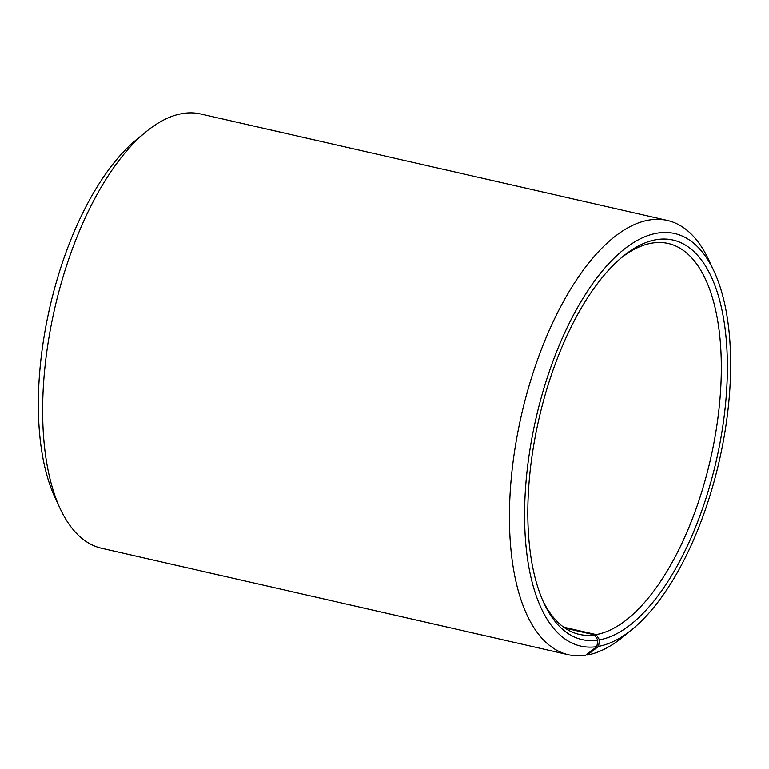 <?xml version="1.0" encoding="UTF-8"?>
<svg xmlns="http://www.w3.org/2000/svg" width="769" height="769" viewBox="0 0 769 769"><rect width="100%" height="100%" fill="white"/><g stroke="black" fill="none" stroke-linecap="round" stroke-linejoin="round"><path stroke-width="1.15" d="M542.943 600.887A200.44 89.117 102.8 0 0 579.144 634.329A200.44 89.117 102.8 0 0 594.591 634.848L565.013 628.1M586.238 654.746L587.333 654.996L598.58 646.335L599.493 639.818L596.215 634.579A200.44 89.117 102.8 0 0 714.42 440.252A200.44 89.117 102.8 0 0 668.29 243.494A200.44 89.117 102.8 0 0 651.218 243.244A200.44 89.117 102.8 0 0 621.16 257.923M599.493 639.818A204.89 91.098 102.8 0 0 723.389 422.268A204.89 91.098 102.8 0 0 655.717 239.784A204.89 91.098 102.8 0 0 623.073 256.327A204.89 91.098 102.8 0 0 538.79 419.538A204.89 91.098 102.8 0 0 543.962 603.156A204.89 91.098 102.8 0 0 597.83 640.096L594.591 634.848M598.58 646.335A211.571 94.068 102.8 0 0 632.301 629.244A211.571 94.068 102.8 0 0 719.323 460.718A211.571 94.068 102.8 0 0 713.978 271.121A211.571 94.068 102.8 0 0 656.639 233.257A211.571 94.068 102.8 0 0 528.957 456.104A211.571 94.068 102.8 0 0 596.859 646.623L597.83 640.096M587.333 654.996A222.702 99.028 102.8 0 0 622.823 637.001L632.301 629.244M713.978 271.121L708.797 260.018A222.702 99.028 102.8 0 0 667.405 220.453A222.702 99.028 102.8 0 0 648.44 220.165A222.702 99.028 102.8 0 0 517.104 436.09A222.702 99.028 102.8 0 0 568.358 654.707A222.702 99.028 102.8 0 0 585.517 655.294L596.859 646.623M667.405 220.453L200.642 113.985A222.702 99.028 102.8 0 0 181.667 113.706A222.702 99.028 102.8 0 0 146.177 131.701A222.702 99.028 102.8 0 0 54.57 309.1A222.702 99.028 102.8 0 0 60.203 508.684A222.702 99.028 102.8 0 0 101.595 548.249L568.358 654.707M146.177 131.701L136.699 139.458A211.571 94.068 102.8 0 0 49.677 307.984A211.571 94.068 102.8 0 0 55.022 497.581L60.203 508.684M596.215 634.579L563.658 627.158"/></g></svg>
